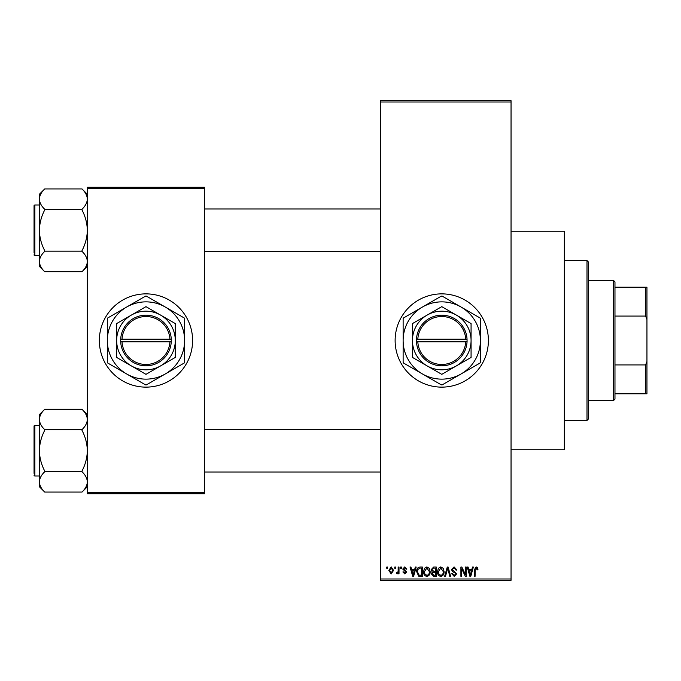 <?xml version="1.0" encoding="UTF-8"?>
<svg xmlns="http://www.w3.org/2000/svg" width="681" height="681" viewBox="0 0 681 681"><rect width="100%" height="100%" fill="white"/><g stroke="black" fill="none" stroke-linecap="round" stroke-linejoin="round"><path stroke-width="1.02" d="M441.765 293.869A46.631 46.631 0 0 0 395.125 340.5A46.631 46.631 0 0 0 441.765 387.131A46.631 46.631 0 0 0 488.396 340.5A46.631 46.631 0 0 0 441.765 293.869M511.048 231.242L564.345 231.242L564.345 449.758L511.048 449.758M145.972 293.869A46.631 46.631 0 0 0 99.341 340.5A46.631 46.631 0 0 0 145.972 387.131A46.631 46.631 0 0 0 192.604 340.5A46.631 46.631 0 0 0 145.972 293.869M394.767 568.337L394.767 567.009L395.61 567.009L395.61 568.337L394.767 568.337M398.155 570.525L398.155 567.009L399.006 567.009L399.006 573.794L398.155 573.794L398.155 572.704L397.142 573.913L396.342 573.547L396.58 572.576L397.993 571.912L398.155 570.525M400.581 568.337L400.581 567.009L401.424 567.009L401.424 568.337L400.581 568.337M402.76 569.078L404.812 566.881L406.88 569.069L406.029 569.188L404.752 567.852L403.603 568.907L406.753 571.98L404.846 573.913L402.88 571.972L403.731 571.853L404.812 572.942L405.91 572.117L402.76 569.078M414.584 569.793L415.316 567.009L416.202 567.009L413.622 576.33L412.737 576.33L410.03 567.009L410.915 567.009L411.647 569.793L414.584 569.793M426.859 566.881L429.294 568.346L430.137 571.546C430.315 574.194 429.226 575.828 426.859 576.458C424.535 575.845 423.446 574.245 423.591 571.657L424.433 568.312L426.859 566.881M440.794 566.881L443.229 568.346L444.063 571.546C444.25 574.194 443.152 575.828 440.786 576.458C438.462 575.845 437.372 574.245 437.525 571.657L438.368 568.312L440.794 566.881M476.147 566.881L477.475 567.545L477.977 569.793L477.134 569.912L476.104 567.98L475.193 568.678L475.074 576.33L474.223 576.33L474.223 570.006L476.147 566.881M380.475 578.995L511.048 578.995L511.048 580.331L380.475 580.331L380.475 100.669L511.048 100.669L511.048 102.005L380.475 102.005M511.048 578.995L511.048 102.005M471.754 569.793L472.486 567.009L473.372 567.009L470.792 576.33L469.907 576.33L467.2 567.009L468.085 567.009L468.817 569.793L471.754 569.793M465.378 574.475L465.378 567.009L466.23 567.009L466.23 576.33L465.327 576.33L461.744 568.856L461.744 576.33L460.901 576.33L460.901 567.009L461.812 567.009L465.378 574.475M451.452 569.588L454.091 566.881L456.9 570.031L456.057 570.159L454.014 567.98L452.303 569.571L456.662 573.896L454.244 576.458L451.69 573.666L452.542 573.547L454.218 575.368L455.81 573.87L455.546 572.917L452.737 571.81L451.452 569.588M444.625 576.33L447.289 567.009L448.124 567.009L450.635 576.33L449.758 576.33L447.757 568.099L445.519 576.33L444.625 576.33M431.099 569.742L433.686 567.009L436.308 567.009L436.308 576.33L433.678 576.33L431.345 573.989L432.265 572.031L431.099 569.742M416.687 571.725C416.466 569.069 417.538 567.494 419.896 567.009L422.382 567.009L422.382 576.33L418.662 576.16L416.687 571.725M388.825 570.465L391.192 566.881L393.55 570.397L391.192 573.913L388.825 570.465M386.774 568.337L386.774 567.009L387.617 567.009L387.617 568.337L386.774 568.337M87.347 187.275L204.598 187.275L204.598 188.611L87.347 188.611L87.347 187.275M204.598 492.389L204.598 493.725L87.347 493.725L87.347 492.389L204.598 492.389L204.598 188.611M87.347 492.389L87.347 188.611M470.673 573.598L471.465 570.882L469.107 570.882L470.29 575.36L470.673 573.598M440.777 575.368C442.599 574.866 443.408 573.589 443.212 571.529L440.794 567.98L438.368 571.691L438.726 573.794L440.777 575.368M435.465 575.241L435.465 572.457L432.98 572.542L432.197 573.836L433.984 575.241L435.465 575.241M435.465 571.368L435.465 568.099L432.784 568.218L431.95 569.742L433.788 571.368L435.465 571.368M426.851 575.368C428.664 574.866 429.481 573.589 429.285 571.529L426.868 567.98L424.442 571.691L424.799 573.794L426.851 575.368M421.53 575.241L421.53 568.099L420.007 568.099L417.879 569.452L417.538 571.734L418.824 575.053L421.53 575.241M413.503 573.598L414.295 570.882L411.937 570.882L413.112 575.36L413.503 573.598M391.217 572.942L392.707 570.406L391.166 567.852L389.677 570.406L391.217 572.942M613.641 280.546L614.969 281.874L614.969 399.126L613.641 400.454L613.641 280.546L588.324 280.546M614.969 287.203L646.95 287.203L646.95 393.797L645.614 393.797L645.614 364.922L646.95 361.526M614.969 364.922L645.614 364.922M646.95 319.474L645.614 316.078L645.614 287.203M614.969 316.078L645.614 316.078M614.969 393.797L645.614 393.797M586.996 260.559L588.324 261.887L588.324 419.113L586.996 420.441L586.996 260.559L564.345 260.559M586.996 420.441L564.345 420.441M380.475 208.99L204.598 208.99M380.475 251.63L204.598 251.63M87.347 194.264L82.018 188.935C85.355 192.11 87.134 195.49 87.347 199.09L87.236 197.686L87.347 199.09C87.151 202.649 85.372 206.037 82.018 209.254L44.708 209.254C41.371 206.079 39.592 202.691 39.379 199.09C39.575 195.532 41.354 192.153 44.708 188.935L82.018 188.935M44.708 188.935L39.379 194.264L39.379 266.356L44.708 271.685C41.371 268.518 39.592 265.13 39.379 261.53C39.575 257.971 41.354 254.583 44.708 251.374L44.708 250.625C41.362 244.232 39.583 237.465 39.379 230.314C39.583 223.138 41.362 216.371 44.708 209.995L44.708 209.501M39.379 204.998L34.85 204.998A0.8 0.8 0 0 0 34.05 205.798L34.05 252.966M34.05 207.662L34.05 205.798A0.8 0.8 0 0 1 34.85 204.998L34.85 255.63A0.8 0.8 0 0 1 34.05 254.83M34.85 255.63L39.379 255.63M82.018 209.501L82.018 209.995C85.363 216.388 87.142 223.155 87.347 230.314C87.142 237.482 85.363 244.258 82.018 250.625L82.018 251.374C85.355 254.541 87.134 257.929 87.347 261.53C87.151 265.088 85.372 268.476 82.018 271.685L44.708 271.685M82.018 251.127L44.708 251.127M82.018 271.685L87.347 266.356M204.598 472.01L380.475 472.01M204.598 429.37L380.475 429.37M87.347 414.644L82.018 409.315C85.355 412.482 87.134 415.87 87.347 419.47L87.236 418.066L87.347 419.47C87.151 423.029 85.372 426.417 82.018 429.626L44.708 429.626C41.371 426.459 39.592 423.071 39.379 419.47C39.575 415.912 41.354 412.524 44.708 409.315L82.018 409.315M44.708 409.315L39.379 414.644L39.379 486.736L44.708 492.065C41.371 488.89 39.592 485.51 39.379 481.91C39.575 478.351 41.354 474.963 44.708 471.746L44.708 471.005C41.362 464.612 39.583 457.845 39.379 450.686C39.583 443.518 41.362 436.742 44.708 430.375L44.708 429.873M39.379 425.37L34.85 425.37A0.8 0.8 0 0 0 34.05 426.17L34.05 473.338M34.05 428.034L34.05 426.17A0.8 0.8 0 0 1 34.85 425.37L34.85 476.002A0.8 0.8 0 0 1 34.05 475.202M34.85 476.002L39.379 476.002M82.018 429.873L82.018 430.375C85.363 436.768 87.142 443.535 87.347 450.686C87.142 457.862 85.363 464.629 82.018 471.005L82.018 471.746C85.355 474.921 87.134 478.309 87.347 481.91C87.151 485.468 85.372 488.847 82.018 492.065L44.708 492.065M82.018 471.499L44.708 471.499M82.018 492.065L87.347 486.736M417.819 341.836L467.081 341.836L467.038 339.164A25.316 25.316 0 0 0 441.765 315.184A25.316 25.316 0 0 0 416.483 339.164L416.449 341.836L417.819 341.836A23.98 23.98 0 0 0 441.765 364.48A23.98 23.98 0 0 0 465.71 341.836M416.483 341.836A25.316 25.316 0 0 0 441.765 365.816A25.316 25.316 0 0 0 467.038 341.836M471.073 323.577L441.765 306.654L412.448 323.577L412.448 357.423L441.765 374.346L471.073 357.423L471.073 323.577M461.08 373.963A38.638 38.638 0 0 0 461.08 307.037A38.638 38.638 0 0 0 403.126 340.5A38.638 38.638 0 0 0 461.08 373.963L479.969 363.058A44.367 44.367 0 0 0 480.403 362.309L480.403 318.691A44.367 44.367 0 0 0 479.969 317.942L442.199 296.133A44.367 44.367 0 0 0 441.331 296.133L403.552 317.942A44.367 44.367 0 0 0 403.126 318.691L403.126 362.309A44.367 44.367 0 0 0 403.552 363.058L441.331 384.867A44.367 44.367 0 0 0 442.199 384.867L461.08 373.963M456.415 365.884A29.309 29.309 0 0 0 456.415 315.116A29.309 29.309 0 0 0 412.448 340.5A29.309 29.309 0 0 0 456.415 365.884M467.038 339.164L416.483 339.164M465.71 339.164A23.98 23.98 0 0 0 441.765 316.52A23.98 23.98 0 0 0 417.819 339.164M122.027 341.836L171.289 341.836L171.289 339.164A25.316 25.316 0 0 0 145.972 315.184A25.316 25.316 0 0 0 120.69 339.164L120.656 341.836L122.027 341.836A23.98 23.98 0 0 0 145.972 364.48A23.98 23.98 0 0 0 169.918 341.836M120.69 341.836A25.316 25.316 0 0 0 145.972 365.816A25.316 25.316 0 0 0 171.254 341.836M175.281 323.577L145.972 306.654L116.655 323.577L116.655 357.423L145.972 374.346L160.631 365.884L175.281 357.423L175.281 323.577M165.287 373.963A38.638 38.638 0 0 0 165.287 307.037A38.638 38.638 0 0 0 107.334 340.5A38.638 38.638 0 0 0 165.287 373.963L184.176 363.058A44.367 44.367 0 0 0 184.611 362.309L184.611 318.691A44.367 44.367 0 0 0 184.176 317.942L146.406 296.133A44.367 44.367 0 0 0 145.538 296.133L107.768 317.942A44.367 44.367 0 0 0 107.334 318.691L107.334 362.309A44.367 44.367 0 0 0 107.768 363.058L145.538 384.867A44.367 44.367 0 0 0 146.406 384.867L165.287 373.963M160.631 365.884A29.309 29.309 0 0 0 160.631 315.116A29.309 29.309 0 0 0 116.655 340.5A29.309 29.309 0 0 0 160.631 365.884M171.289 339.164L120.69 339.164M169.918 339.164A23.98 23.98 0 0 0 145.972 316.52A23.98 23.98 0 0 0 122.027 339.164M613.641 400.454L588.324 400.454"/></g></svg>
